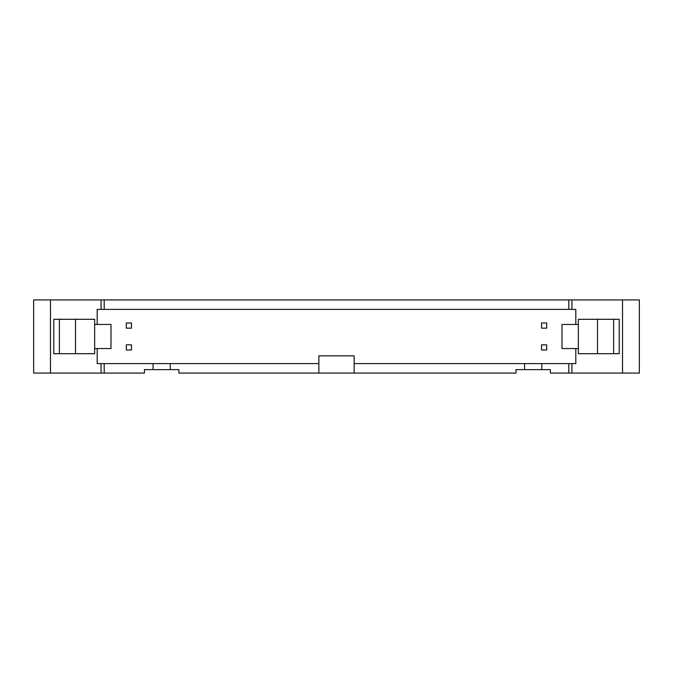 <?xml version="1.0" encoding="UTF-8"?>
<svg xmlns="http://www.w3.org/2000/svg" width="673" height="673" viewBox="0 0 673 673"><rect width="100%" height="100%" fill="white"/><g stroke="black" fill="none" stroke-linecap="round" stroke-linejoin="round"><path stroke-width="1.01" d="M546.686 328.155L541.529 328.155L541.529 322.99L546.686 322.99L546.686 328.155M546.686 350.01L541.529 350.01L541.529 344.845L546.686 344.845L546.686 350.01M131.471 328.155L126.314 328.155L126.314 322.99L131.471 322.99L131.471 328.155M131.471 350.01L126.314 350.01L126.314 344.845L131.471 344.845L131.471 350.01M354.141 373.069L515.972 373.069L515.972 369.628L524.578 369.628L524.578 363.605L354.141 363.605L354.141 373.069L318.859 373.069L318.859 363.605L170.277 363.605L170.277 369.628L178.883 369.628L178.883 373.069L318.859 373.069M94.649 348.547L110.995 348.547L110.995 324.453L94.649 324.453L94.649 353.704L59.375 353.704L59.375 319.296L53.781 319.296L53.781 353.704L59.375 353.704M94.649 324.453L94.649 319.296L59.375 319.296M75.511 319.296L75.511 353.704M170.277 363.605L104.197 363.605L104.197 373.069L144.468 373.069L144.468 369.628L170.277 369.628M153.065 369.628L153.065 363.605M104.197 363.605L101.068 363.605L101.068 373.069L104.197 373.069M578.351 324.453L578.351 319.296L613.625 319.296L613.625 353.704L578.351 353.704L578.351 324.453L562.005 324.453L562.005 348.547L578.351 348.547M613.625 319.296L619.219 319.296L619.219 353.704L613.625 353.704M597.489 319.296L597.489 353.704M622.525 299.931L622.525 373.069L639.35 373.069L639.35 299.931L568.803 299.931L568.803 309.395L575.81 309.395L575.81 324.453M575.81 348.547L575.81 363.605L568.803 363.605L568.803 373.069L571.932 373.069L571.932 363.605M568.803 363.605L524.578 363.605M524.578 369.628L550.388 369.628L550.388 373.069L568.803 373.069M541.782 363.605L541.782 369.628M571.932 373.069L622.525 373.069M571.932 309.395L571.932 299.931M568.803 299.931L104.197 299.931L104.197 309.395L568.803 309.395M104.197 299.931L101.068 299.931L101.068 309.395L104.197 309.395M97.19 324.453L97.19 309.395L101.068 309.395M101.068 363.605L97.19 363.605L97.19 348.547M101.068 299.931L50.475 299.931L50.475 373.069L101.068 373.069M50.475 299.931L33.65 299.931L33.65 373.069L50.475 373.069M550.388 369.628L550.388 373.069M515.972 373.069L515.972 369.628M178.883 369.628L178.883 373.069M354.141 363.605L354.141 355.857L318.859 355.857L318.859 363.605M144.468 373.069L144.468 369.628"/></g></svg>
